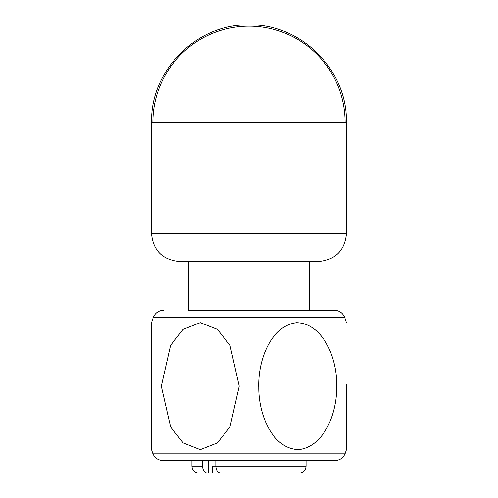 <?xml version="1.0" encoding="UTF-8"?>
<svg xmlns="http://www.w3.org/2000/svg" width="498" height="498" viewBox="0 0 498 498"><rect width="100%" height="100%" fill="white"/><g stroke="black" fill="none" stroke-linecap="round" stroke-linejoin="round"><path stroke-width="0.75" d="M151.548 233.649L151.548 122.271L152.905 122.271A96.095 96.095 0 0 1 249 26.182A96.095 96.095 0 0 1 345.095 122.271L346.452 122.271L346.452 233.649C344.803 250.556 335.521 259.838 318.608 261.494L179.392 261.494C162.479 259.838 153.197 250.556 151.548 233.649L346.452 233.649M309.557 261.494L309.557 310.217L188.443 310.217L188.443 261.494M151.548 322.654L151.548 449.626L151.548 322.654L153.197 317.705L344.803 317.705C342.885 312.981 339.375 310.484 334.283 310.217L188.443 310.217M200.277 322.648L183.115 329.39L170.584 345.301L161.308 386.187L170.596 426.998L183.177 442.884L200.264 449.626L217.346 442.915L229.945 427.004L239.239 386.143L229.976 345.338L217.433 329.377L200.277 322.648M346.452 384.599L346.452 449.626L346.452 384.599M336.685 384.898C337.557 411.933 324.771 446.401 298.893 449.601C272.157 449.109 258.605 414.249 258.767 387.444C257.858 360.502 270.694 325.779 296.584 322.679C322.797 323.289 337.065 357.832 336.685 384.898M332.185 460.569L321.036 460.569M152.705 453.143L345.295 453.143C343.427 457.83 339.972 460.301 334.936 460.569L163.058 460.569C158.022 460.301 154.573 457.83 152.705 453.143L151.548 449.626M238.561 473.1L259.439 473.1M203.757 473.1L212.422 473.1L212.422 466.14L215.833 466.14C216.144 470.386 217.813 472.708 220.832 473.1L212.422 473.1M220.832 473.1L294.243 473.1M202.543 466.14L191.923 466.14C192.334 470.367 194.656 472.689 198.883 473.1L207.548 473.1C204.529 472.72 202.86 470.398 202.543 466.14L202.543 460.569M207.548 473.1L208.637 473.1L208.637 460.569M215.833 460.569L215.833 466.14L306.077 466.14C305.666 470.367 303.344 472.689 299.117 473.1M345.095 122.271L152.905 122.271M345.295 453.143L346.452 449.619M344.803 317.705L346.452 322.654M153.197 317.705C155.115 312.981 158.619 310.484 163.718 310.217M306.077 466.14L306.077 460.569M191.923 466.14L191.923 460.569M151.629 122.271C150.265 70.305 196.934 23.549 249 24.9C301.066 23.549 347.735 70.305 346.371 122.271"/></g></svg>
